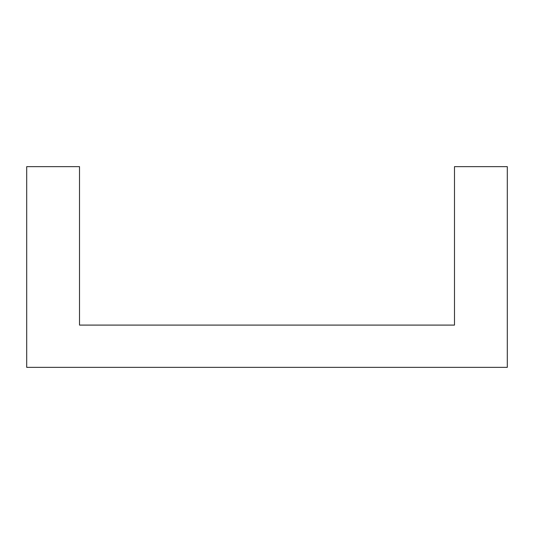 <?xml version="1.0" encoding="UTF-8"?>
<svg xmlns="http://www.w3.org/2000/svg" width="534" height="534" viewBox="0 0 534 534"><rect width="100%" height="100%" fill="white"/><g stroke="black" fill="none" stroke-linecap="round" stroke-linejoin="round"><path stroke-width="0.8" d="M26.7 166.655L26.7 367.345L507.3 367.345L507.3 166.655L454.487 166.655L454.487 325.093L79.513 325.093L79.513 166.655L26.7 166.655"/></g></svg>
